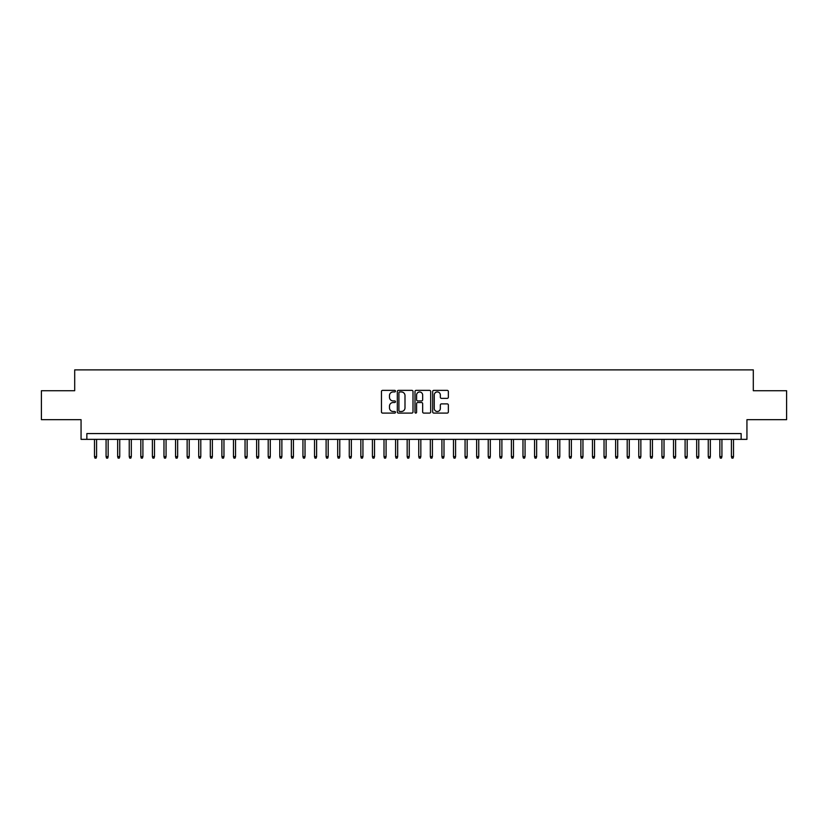 <?xml version="1.0" encoding="UTF-8"?>
<svg xmlns="http://www.w3.org/2000/svg" width="828" height="828" viewBox="0 0 828 828"><rect width="100%" height="100%" fill="white"/><g stroke="black" fill="none" stroke-linecap="round" stroke-linejoin="round"><path stroke-width="1.24" d="M395.474 391.158A0.797 0.797 0 0 0 394.677 390.361L382.598 390.361A1.139 1.139 0 0 0 381.46 391.499L381.46 411.951A1.139 1.139 0 0 0 382.598 413.089L394.677 413.089A0.797 0.797 0 0 0 395.474 412.292A0.797 0.797 0 0 0 394.677 411.495L393.114 411.495A3.633 3.633 0 0 1 389.481 407.862L389.481 406.155A3.633 3.633 0 0 1 393.114 402.522L394.677 402.522A0.797 0.797 0 0 0 395.474 401.725A0.797 0.797 0 0 0 394.677 400.928L393.114 400.928A3.633 3.633 0 0 1 389.481 397.295L389.481 395.587A3.633 3.633 0 0 1 393.114 391.944L394.677 391.944A0.797 0.797 0 0 0 395.474 391.158M447.224 398.371A1.139 1.139 0 0 0 448.352 397.233L448.352 391.499A1.139 1.139 0 0 0 447.224 390.361L433.81 390.361A1.139 1.139 0 0 0 432.671 391.499L432.671 411.951A1.139 1.139 0 0 0 433.81 413.089L447.224 413.089A1.139 1.139 0 0 0 448.352 411.951L448.352 405.016A1.139 1.139 0 0 0 447.224 403.888L441.479 403.888A1.139 1.139 0 0 0 440.341 405.016L440.341 408.463A3.043 3.043 0 0 1 437.298 411.495A3.043 3.043 0 0 1 434.265 408.463L434.265 394.987A3.043 3.043 0 0 1 437.298 391.944A3.043 3.043 0 0 1 440.341 394.987L440.341 397.233A1.139 1.139 0 0 0 441.479 398.371L447.224 398.371M741.143 439.357L746.939 439.357L746.939 419.672L786.6 419.672L786.6 390.723L753.304 390.723L753.304 369.878L74.696 369.878L74.696 390.723L41.4 390.723L41.4 419.672L81.061 419.672L81.061 439.357L741.143 439.357L741.143 433.572L86.857 433.572L86.857 439.357M413.006 391.499A1.139 1.139 0 0 0 411.868 390.361L398.454 390.361A1.139 1.139 0 0 0 397.316 391.499L397.316 411.951A1.139 1.139 0 0 0 398.454 413.089L411.868 413.089A1.139 1.139 0 0 0 413.006 411.951L413.006 391.499M416.132 390.361L429.546 390.361A1.139 1.139 0 0 1 430.684 391.499L430.684 411.951A1.139 1.139 0 0 1 429.546 413.089L423.801 413.089A1.139 1.139 0 0 1 422.663 411.951L422.663 403.66A1.139 1.139 0 0 0 421.535 402.522L417.726 402.522A1.139 1.139 0 0 0 416.587 403.66L416.587 412.292A0.797 0.797 0 0 1 415.791 413.089A0.797 0.797 0 0 1 414.994 412.292L414.994 391.499A1.139 1.139 0 0 1 416.132 390.361M399.707 391.944A0.797 0.797 0 0 0 398.91 392.741L398.91 410.709A0.797 0.797 0 0 0 399.707 411.495L401.352 411.495A3.633 3.633 0 0 0 404.995 407.862L404.995 395.587A3.633 3.633 0 0 0 401.352 391.944L399.707 391.944M422.663 395.049A3.043 3.043 0 0 0 419.63 392.006A3.043 3.043 0 0 0 416.587 395.049L416.587 399.789A1.139 1.139 0 0 0 417.726 400.928L421.535 400.928A1.139 1.139 0 0 0 422.663 399.789L422.663 395.049M96.576 456.611L96.12 458.122L94.961 458.122L94.495 456.611L96.576 456.611L96.576 439.357M94.495 456.611L94.495 439.357M108.157 456.611L107.702 458.122L106.543 458.122L106.077 456.611L108.157 456.611L108.157 439.357M106.077 456.611L106.077 439.357M119.739 456.611L119.273 458.122L118.125 458.122L117.659 456.611L119.739 456.611L119.739 439.357M117.659 456.611L117.659 439.357M131.321 456.611L130.855 458.122L129.696 458.122L129.24 456.611L131.321 456.611L131.321 439.357M129.24 456.611L129.24 439.357M142.902 456.611L142.437 458.122L141.277 458.122L140.822 456.611L142.902 456.611L142.902 439.357M140.822 456.611L140.822 439.357M154.484 456.611L154.018 458.122L152.859 458.122L152.393 456.611L154.484 456.611L154.484 439.357M152.393 456.611L152.393 439.357M166.066 456.611L165.6 458.122L164.441 458.122L163.975 456.611L166.066 456.611L166.066 439.357M163.975 456.611L163.975 439.357M177.647 456.611L177.182 458.122L176.022 458.122L175.557 456.611L177.647 456.611L177.647 439.357M175.557 456.611L175.557 439.357M189.229 456.611L188.763 458.122L187.604 458.122L187.138 456.611L189.229 456.611L189.229 439.357M187.138 456.611L187.138 439.357M200.8 456.611L200.345 458.122L199.186 458.122L198.72 456.611L200.8 456.611L200.8 439.357M198.72 456.611L198.72 439.357M212.382 456.611L211.927 458.122L210.767 458.122L210.302 456.611L212.382 456.611L212.382 439.357M210.302 456.611L210.302 439.357M223.964 456.611L223.498 458.122L222.349 458.122L221.883 456.611L223.964 456.611L223.964 439.357M221.883 456.611L221.883 439.357M235.545 456.611L235.08 458.122L233.92 458.122L233.465 456.611L235.545 456.611L235.545 439.357M233.465 456.611L233.465 439.357M247.127 456.611L246.661 458.122L245.502 458.122L245.047 456.611L247.127 456.611L247.127 439.357M245.047 456.611L245.047 439.357M258.709 456.611L258.243 458.122L257.084 458.122L256.618 456.611L258.709 456.611L258.709 439.357M256.618 456.611L256.618 439.357M270.29 456.611L269.824 458.122L268.665 458.122L268.2 456.611L270.29 456.611L270.29 439.357M268.2 456.611L268.2 439.357M281.872 456.611L281.406 458.122L280.247 458.122L279.781 456.611L281.872 456.611L281.872 439.357M279.781 456.611L279.781 439.357M293.443 456.611L292.988 458.122L291.829 458.122L291.363 456.611L293.443 456.611L293.443 439.357M291.363 456.611L291.363 439.357M305.025 456.611L304.569 458.122L303.41 458.122L302.944 456.611L305.025 456.611L305.025 439.357M302.944 456.611L302.944 439.357M316.606 456.611L316.141 458.122L314.992 458.122L314.526 456.611L316.606 456.611L316.606 439.357M314.526 456.611L314.526 439.357M328.188 456.611L327.722 458.122L326.563 458.122L326.108 456.611L328.188 456.611L328.188 439.357M326.108 456.611L326.108 439.357M339.77 456.611L339.304 458.122L338.145 458.122L337.689 456.611L339.77 456.611L339.77 439.357M337.689 456.611L337.689 439.357M351.351 456.611L350.886 458.122L349.726 458.122L349.261 456.611L351.351 456.611L351.351 439.357M349.261 456.611L349.261 439.357M362.933 456.611L362.467 458.122L361.308 458.122L360.842 456.611L362.933 456.611L362.933 439.357M360.842 456.611L360.842 439.357M374.515 456.611L374.049 458.122L372.89 458.122L372.424 456.611L374.515 456.611L374.515 439.357M372.424 456.611L372.424 439.357M386.086 456.611L385.631 458.122L384.471 458.122L384.006 456.611L386.086 456.611L386.086 439.357M384.006 456.611L384.006 439.357M397.668 456.611L397.212 458.122L396.053 458.122L395.587 456.611L397.668 456.611L397.668 439.357M395.587 456.611L395.587 439.357M409.249 456.611L408.794 458.122L407.635 458.122L407.169 456.611L409.249 456.611L409.249 439.357M407.169 456.611L407.169 439.357M420.831 456.611L420.365 458.122L419.206 458.122L418.751 456.611L420.831 456.611L420.831 439.357M418.751 456.611L418.751 439.357M432.413 456.611L431.947 458.122L430.788 458.122L430.332 456.611L432.413 456.611L432.413 439.357M430.332 456.611L430.332 439.357M443.994 456.611L443.529 458.122L442.369 458.122L441.914 456.611L443.994 456.611L443.994 439.357M441.914 456.611L441.914 439.357M455.576 456.611L455.11 458.122L453.951 458.122L453.485 456.611L455.576 456.611L455.576 439.357M453.485 456.611L453.485 439.357M467.158 456.611L466.692 458.122L465.533 458.122L465.067 456.611L467.158 456.611L467.158 439.357M465.067 456.611L465.067 439.357M478.739 456.611L478.274 458.122L477.114 458.122L476.649 456.611L478.739 456.611L478.739 439.357M476.649 456.611L476.649 439.357M490.311 456.611L489.855 458.122L488.696 458.122L488.23 456.611L490.311 456.611L490.311 439.357M488.23 456.611L488.23 439.357M501.892 456.611L501.437 458.122L500.278 458.122L499.812 456.611L501.892 456.611L501.892 439.357M499.812 456.611L499.812 439.357M513.474 456.611L513.008 458.122L511.859 458.122L511.393 456.611L513.474 456.611L513.474 439.357M511.393 456.611L511.393 439.357M525.055 456.611L524.59 458.122L523.431 458.122L522.975 456.611L525.055 456.611L525.055 439.357M522.975 456.611L522.975 439.357M536.637 456.611L536.171 458.122L535.012 458.122L534.557 456.611L536.637 456.611L536.637 439.357M534.557 456.611L534.557 439.357M548.219 456.611L547.753 458.122L546.594 458.122L546.128 456.611L548.219 456.611L548.219 439.357M546.128 456.611L546.128 439.357M559.8 456.611L559.335 458.122L558.175 458.122L557.71 456.611L559.8 456.611L559.8 439.357M557.71 456.611L557.71 439.357M571.382 456.611L570.916 458.122L569.757 458.122L569.291 456.611L571.382 456.611L571.382 439.357M569.291 456.611L569.291 439.357M582.953 456.611L582.498 458.122L581.339 458.122L580.873 456.611L582.953 456.611L582.953 439.357M580.873 456.611L580.873 439.357M594.535 456.611L594.08 458.122L592.92 458.122L592.455 456.611L594.535 456.611L594.535 439.357M592.455 456.611L592.455 439.357M606.117 456.611L605.651 458.122L604.502 458.122L604.036 456.611L606.117 456.611L606.117 439.357M604.036 456.611L604.036 439.357M617.698 456.611L617.233 458.122L616.073 458.122L615.618 456.611L617.698 456.611L617.698 439.357M615.618 456.611L615.618 439.357M629.28 456.611L628.814 458.122L627.655 458.122L627.2 456.611L629.28 456.611L629.28 439.357M627.2 456.611L627.2 439.357M640.862 456.611L640.396 458.122L639.237 458.122L638.771 456.611L640.862 456.611L640.862 439.357M638.771 456.611L638.771 439.357M652.443 456.611L651.978 458.122L650.818 458.122L650.353 456.611L652.443 456.611L652.443 439.357M650.353 456.611L650.353 439.357M664.025 456.611L663.559 458.122L662.4 458.122L661.934 456.611L664.025 456.611L664.025 439.357M661.934 456.611L661.934 439.357M675.607 456.611L675.141 458.122L673.982 458.122L673.516 456.611L675.607 456.611L675.607 439.357M673.516 456.611L673.516 439.357M687.178 456.611L686.722 458.122L685.563 458.122L685.098 456.611L687.178 456.611L687.178 439.357M685.098 456.611L685.098 439.357M698.76 456.611L698.304 458.122L697.145 458.122L696.679 456.611L698.76 456.611L698.76 439.357M696.679 456.611L696.679 439.357M710.341 456.611L709.875 458.122L708.727 458.122L708.261 456.611L710.341 456.611L710.341 439.357M708.261 456.611L708.261 439.357M721.923 456.611L721.457 458.122L720.298 458.122L719.842 456.611L721.923 456.611L721.923 439.357M719.842 456.611L719.842 439.357M733.505 456.611L733.039 458.122L731.88 458.122L731.424 456.611L733.505 456.611L733.505 439.357M731.424 456.611L731.424 439.357"/></g></svg>
